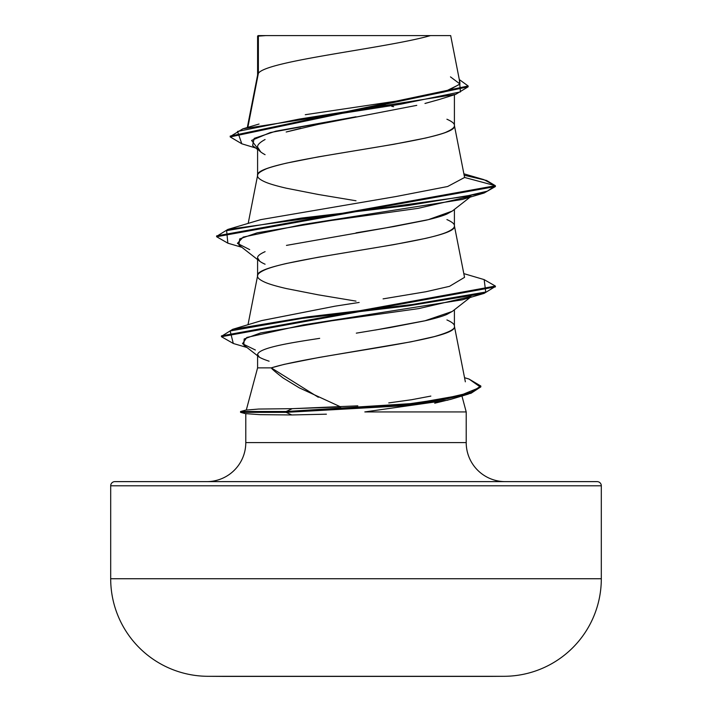 <?xml version="1.0" encoding="UTF-8"?>
<svg xmlns="http://www.w3.org/2000/svg" width="712" height="712" viewBox="0 0 712 712"><rect width="100%" height="100%" fill="white"/><g stroke="black" fill="none" stroke-linecap="round" stroke-linejoin="round"><path stroke-width="1.07" d="M207.664 676.302L504.336 676.302A97.571 97.571 0 0 0 601.311 578.74L110.689 578.74A97.571 97.571 0 0 0 207.664 676.302A24531.097 24531.097 0 0 0 224.289 676.4A24531.097 24531.097 0 0 1 207.664 676.302L504.336 676.302A24531.097 24531.097 0 0 1 487.711 676.4L224.289 676.4L487.711 676.4M240.558 412.346L240.558 411.509L240.558 412.346L246.138 413.841L240.558 412.346L286.108 412.346L291.778 414.954L260.013 414.66L245.791 413.654L260.013 414.66L291.778 414.954L286.108 412.346L400.153 405.974L443.62 399.601L471.086 393.238L480.831 386.865L480.831 386.029L471.086 392.401L443.62 398.764L400.153 405.137L286.108 411.509L286.108 412.346L240.558 412.346M110.689 578.74L110.689 485.798A4.183 4.183 0 0 1 114.872 481.623L597.128 481.623A4.183 4.183 0 0 1 601.311 485.798L110.689 485.798L110.689 578.74L601.311 578.74L601.311 485.798A4.183 4.183 0 0 0 597.128 481.623L114.872 481.623A4.183 4.183 0 0 0 110.689 485.798L601.311 485.798L601.311 578.74M505.235 481.623A39.026 39.026 0 0 1 466.209 442.597L466.209 411.928L364.82 411.928L466.209 411.928L466.209 442.597A39.026 39.026 0 0 0 505.235 481.623M245.791 413.752L245.791 442.597A39.026 39.026 0 0 1 206.765 481.623A39.026 39.026 0 0 0 245.791 442.597L466.209 442.597L245.791 442.597L245.791 414.865M357.833 405.84L292.285 408.67L258.589 409.053L246.281 410.076L258.589 409.053L292.285 408.67L340.781 406.952L299.289 387.853L283.127 377.983C275.571 372.162 271.628 368.789 271.29 367.864L257.593 367.864L246.316 409.97M326.408 414.188L291.778 414.954M452.387 311.358L446.949 314.375C442.757 316.226 435.673 318.308 425.714 320.631L375.447 330.03M259.212 356.97L257.593 354.558L257.593 367.864L257.593 354.558C258.545 347.314 296.913 341.902 319.679 338.342L318.522 338.52M257.593 367.864L271.29 367.864L284.079 364.384L319.047 357.451L410.984 341.831L434.222 336.625C448.783 332.468 455.511 328.997 454.407 326.212L454.407 309.773L454.407 326.212C454.674 324.378 452.182 322.287 446.913 319.937M459.979 83.019L450.678 35.6L430.475 35.6C386.678 48.176 266.564 60.742 258.376 73.318L257.593 75.321L258.376 73.318L258.376 36.125L257.593 36.125L257.593 75.072L257.593 36.125L258.376 36.125L258.376 73.318L248.461 124.271M416.778 105.358L318.317 124.36L286.171 132.005L300.811 128.276M265.078 139.525C259.773 142.4 257.281 144.928 257.593 147.099L257.593 175.428L257.593 147.099C257.326 149.324 259.818 151.852 265.078 154.682M356 200.766L318.344 194.492L286.42 188.226C276.354 185.885 269.252 183.794 265.087 181.952C259.818 179.602 257.326 177.51 257.593 175.677C257.272 173.888 259.773 171.797 265.087 169.403C267.312 168.148 274.423 166.056 286.42 163.137L318.344 156.863L393.656 144.314L425.58 138.048C437.577 135.129 444.688 133.037 446.913 131.773C452.227 129.379 454.728 127.288 454.407 125.499L454.407 94.749L454.407 125.499C454.674 123.665 452.182 121.574 446.913 119.224M439.518 99.413L425.625 103.302M452.378 211.01L446.905 214.036C442.668 215.896 435.557 217.988 425.571 220.311L393.656 226.576L356.027 232.842M452.209 211.108L428.366 219.652L384.16 228.205L286.455 245.391M265.095 251.665C259.827 254.006 257.326 256.098 257.593 257.94L257.593 275.775L257.593 257.94C257.335 259.782 259.827 261.874 265.087 264.214M356 301.123L318.344 294.848L286.42 288.574C276.354 286.242 269.252 284.15 265.087 282.308C259.818 279.958 257.326 277.867 257.593 276.034C257.326 274.2 259.818 272.109 265.087 269.759C269.252 267.917 276.354 265.825 286.42 263.485L318.344 257.219L393.656 244.67L425.58 238.395C435.646 236.064 442.748 233.972 446.913 232.13C452.182 229.78 454.674 227.689 454.407 225.855L454.407 209.417L454.407 225.855C454.674 224.022 452.182 221.93 446.913 219.581M393.656 106.684L391.742 106.346M378.036 104.023L389.108 105.892L378.054 104.014M305.27 114.712L406.614 99.591L444.226 91.946L459.89 84.221M257.593 354.558C256.445 356.036 260.281 358.252 269.109 361.207M247.856 127.359L258.376 73.318C266.564 60.742 386.678 48.176 430.475 35.6L265.772 35.6L258.376 36.125L265.772 35.6L258.242 35.6M438.441 99.733L424.966 103.463M257.593 149.511L252.609 145.577L254.193 138.377L275.749 131.177L356 116.777L270.311 132.539L251.585 140.424L257.593 148.301M255.688 147.998L241.786 143.788L237.541 131.426L299.352 119.064L455.724 94.34L468.149 86.811L230.207 136.927L241.822 143.797M257.593 37.416L257.602 36.125L257.593 37.416M227.893 243.192L216.617 236.731L495.383 186.553L495.383 185.716L486.608 180.474L464.206 175.241M230.207 136.927L230.207 136.09L468.149 85.983L459.302 79.566L460.468 91.884L400.669 104.201L242.845 128.836L230.252 136.508M447.278 91.056L459.961 83.989L450.474 76.878M463.921 173.817L483.822 179.62L495.383 185.716L464.598 177.466L454.407 125.499C460.495 142.231 251.505 158.954 257.593 175.677M425.883 291.742L449.53 286.331L464.544 277.351L454.407 225.855C460.495 242.578 251.505 259.31 257.593 276.034M465.354 381.819L454.407 326.212C459.979 340.096 315.576 353.98 271.29 367.864L318.326 397.269M430.805 396.095L411.429 399.752L389.197 402.85L411.429 399.752L430.84 396.086M261.473 320.649L335.023 306.178L261.767 320.56L232.646 329.336L307.281 316.911L412.604 304.478L485.735 292.045L484.16 279.611L463.815 273.613M344.528 304.692L351.034 303.677M359.142 302.449L335.023 306.178M466.209 411.928L461.937 395.988M451.052 399.254L434.703 403.197M364.82 411.928L447.928 400.144M255.377 350.001L242.489 343.727L246.824 337.452L303.33 324.912L462.284 299.814L484.151 293.362L407.958 305.893L301.879 318.424L230.154 330.955L233.296 343.487L246.966 347.5M249.716 249.636L237.416 243.37L243.175 237.096L302.716 224.547L462.284 199.458L484.151 193.005L407.86 205.546L301.185 218.095L226.621 230.635L227.849 243.184L241.858 247.295M216.671 236.313L227.849 229.433L463.993 196.645L487.302 191.181L495.383 185.716L495.383 186.553L484.151 193.005M495.329 286.491L484.151 293.362M480.796 386.447L468.265 394.119L421.611 403.232L286.108 412.346L286.108 411.509L414.42 403.401L460.611 395.285L480.511 387.168L469.039 379.06L464.544 377.707M227.849 229.433L260.806 219.625L395.845 196.556L447.634 186.508L464.598 177.466L495.383 185.716L216.617 235.895L216.617 236.731M484.116 279.602L495.383 286.073L221.45 335.877L221.45 336.714L495.383 286.909L495.383 286.073M469.003 379.042L480.831 386.029M233.34 343.495L221.45 336.714M425.918 291.733L383.083 298.88M389.197 402.85L388.752 402.903M292.285 408.67L286.108 411.509L240.558 411.509L286.108 411.509L292.285 408.67M221.494 336.295L232.646 329.336M470.988 196.138L418.086 208.349L330.626 220.56L257.281 232.78L239.695 238.885L238.894 244.99L257.593 259.595M470.997 296.495L418.558 308.634L331.837 320.774L260.681 332.905L244.172 338.974L243.807 345.044L257.593 355.769M356.312 333.154L389.9 327.591L424.797 320.845L452.271 311.447L470.142 297.474M259.791 261.277L257.593 257.94M114.872 481.623L206.765 481.623M450.607 35.6L258.118 35.6L257.593 36.125M430.475 35.6L431.686 35.6M257.593 147.099L260.717 151.914M438.503 99.733L455.724 94.34M468.149 86.82L468.149 85.983M259.026 124.039L242.845 128.836M257.646 74.813L247.313 127.519M257.646 175.17L248.185 223.435M257.646 275.526L247.998 324.761M450.465 399.432L468.265 394.119M452.271 211.09L470.142 197.117M240.558 411.509L246.69 409.872"/></g></svg>
